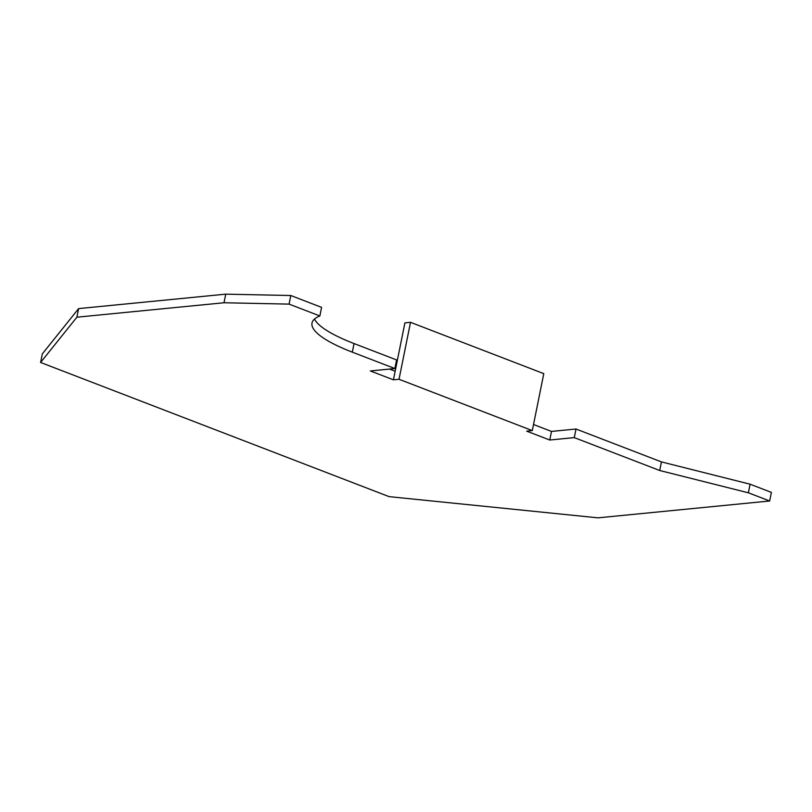 <?xml version="1.0" encoding="UTF-8"?>
<svg xmlns="http://www.w3.org/2000/svg" width="812" height="812" viewBox="0 0 812 812"><rect width="100%" height="100%" fill="white"/><g stroke="black" fill="none" stroke-linecap="round" stroke-linejoin="round"><path stroke-width="1.22" d="M225.746 294.157L224.01 302.754L76.886 317.198L78.622 308.601L225.746 294.157L290.808 295.517L321.593 307.372L319.867 315.959A112.594 25.69 -168.6 0 0 312.011 323.024A112.594 25.69 -168.6 0 0 352.317 352.154L394.876 368.536L396.611 359.939L354.052 343.557L352.317 352.154M314.498 319.055A112.594 25.69 -168.6 0 0 354.052 343.557M76.886 317.198L40.6 362.467L389.1 496.639L598.018 517.843L769.664 500.994L771.4 492.397L750.095 484.196L661.445 461.906L659.709 470.503L748.359 492.793L750.095 484.196M40.6 362.467L42.336 353.87L78.622 308.601M769.664 500.994L748.359 492.793M394.876 368.536L370.353 370.952L393.424 379.823L399.027 379.275L410.507 322.323L404.904 322.871L393.424 379.823M661.445 461.906L576.012 429.02L551.49 431.426L549.765 440.023L574.277 437.617L576.012 429.02M574.277 437.617L659.709 470.503M224.01 302.754L289.072 304.114L319.867 315.959M290.808 295.517L289.072 304.114M551.49 431.426L533.525 424.503M410.507 322.323L543.786 373.642L532.296 430.593L526.694 431.142L549.765 440.023M395.15 371.236L389.527 369.064M532.296 430.593L399.027 379.275"/></g></svg>
